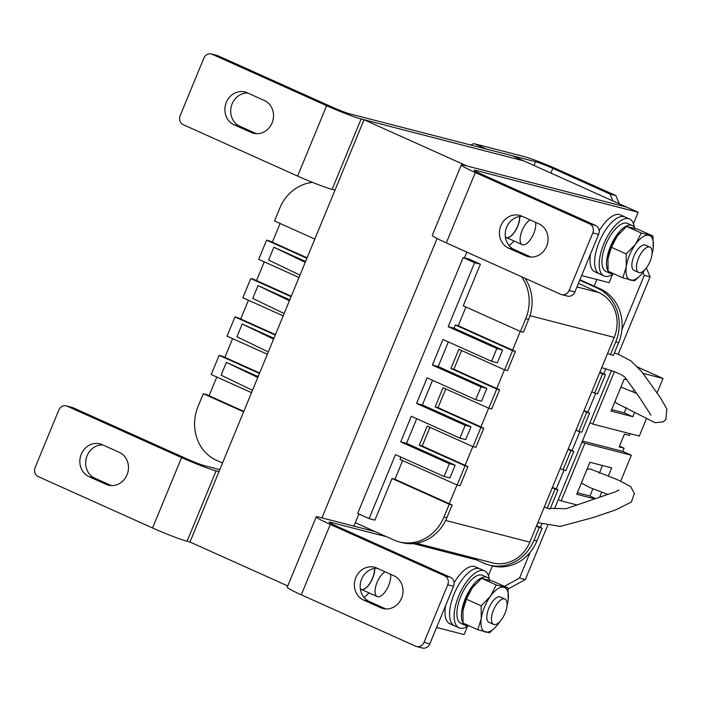 <?xml version="1.0" encoding="UTF-8"?>
<svg xmlns="http://www.w3.org/2000/svg" width="702" height="702" viewBox="0 0 702 702"><rect width="100%" height="100%" fill="white"/><g stroke="black" fill="none" stroke-linecap="round" stroke-linejoin="round"><path stroke-width="1.05" d="M287.767 585.951L189.97 542.005L364.022 119.726L523.771 160.881L626.719 207.143L464.066 165.233A27.747 1.834 22.4 0 0 461.293 164.944A27.747 1.834 22.4 0 0 475.324 172.525L589.715 223.929L595.524 225.421A6.932 6.257 104.4 0 1 598.604 234.389L592.795 232.897A6.932 6.257 -75.6 0 0 589.715 223.929M596.893 279.501L594.164 286.126M364.022 119.726L466.97 165.988L626.719 207.143L638.162 212.285L475.508 170.375A13.873 0.921 22.4 0 0 474.122 170.226A13.873 0.921 22.4 0 0 481.133 174.017L595.524 225.421M321.928 517.883L437.083 238.505M424.017 642.374L429.826 643.874L453.562 586.293L447.753 584.792L424.017 642.374A6.932 6.257 -75.6 0 1 416.567 646.524A6.932 6.257 -75.6 0 1 415.663 646.209L301.272 594.805A27.747 1.834 22.4 0 1 287.241 587.223L316.251 516.847A27.747 1.834 22.4 0 1 319.024 517.137L375.105 531.581L353.878 526.114L358.862 514.022M464.434 257.888L466.812 252.115M218.98 471.621L216.076 470.875A27.747 1.834 -157.6 0 1 181.581 457.599L67.19 406.195A6.932 6.257 -75.6 0 0 66.286 405.879A6.932 6.257 -75.6 0 0 58.836 410.029L35.1 467.611A6.932 6.257 -75.6 0 0 38.18 476.579L152.571 527.983A27.747 1.834 -157.6 0 0 187.065 541.251L189.97 542.005M219.796 469.638L204.633 465.733A13.873 0.921 -157.6 0 1 187.39 459.099L72.999 407.695L67.19 406.195M111.364 485.6L94.796 478.159A17.339 15.637 104.4 0 1 86.171 458.573A17.339 15.637 104.4 0 1 102.764 444.936M66.286 405.879L72.095 407.379A6.932 6.257 104.4 0 1 72.999 407.695M88.987 476.658A17.339 15.637 104.4 0 1 80.818 455.484A17.339 15.637 104.4 0 1 99.912 443.875A17.339 15.637 104.4 0 1 102.176 444.673L119.331 452.378A17.339 15.637 104.4 0 1 127.501 473.552A17.339 15.637 104.4 0 1 108.415 485.161A17.339 15.637 104.4 0 1 106.151 484.371L88.987 476.658L94.796 478.159M316.251 516.847A27.747 1.834 22.4 0 0 330.282 524.42L444.673 575.824L450.482 577.325A6.932 6.257 104.4 0 1 453.562 586.293M386.548 536.723L330.466 522.279A13.873 0.921 22.4 0 0 329.08 522.13A13.873 0.921 22.4 0 0 336.091 525.921L450.482 577.325M476.588 559.924L413.32 543.62M385.898 608.967L369.331 601.517A17.339 15.637 104.4 0 1 360.705 581.94A17.339 15.637 104.4 0 1 377.299 568.304M429.826 643.874A6.932 6.257 104.4 0 1 422.376 648.016L416.567 646.524M393.866 575.745A17.339 15.637 104.4 0 1 402.035 596.919A17.339 15.637 104.4 0 1 382.95 608.529A17.339 15.637 104.4 0 1 380.677 607.739L363.522 600.026A17.339 15.637 104.4 0 1 355.352 578.852A17.339 15.637 104.4 0 1 374.438 567.242A17.339 15.637 104.4 0 1 376.711 568.032L393.866 575.745M447.753 584.792A6.932 6.257 -75.6 0 0 444.673 575.824M436.591 627.474L464.11 634.564L467.497 626.342M488.416 575.579L492.409 565.9M461.293 164.944L432.292 235.328A27.747 1.834 22.4 0 0 446.314 242.901L560.705 294.305A6.932 6.257 -75.6 0 0 561.618 294.621A6.932 6.257 -75.6 0 0 569.068 290.479L592.795 232.897M530.94 257.064L514.373 249.622A17.339 15.637 104.4 0 1 505.747 230.037A17.339 15.637 104.4 0 1 522.341 216.4M569.068 290.479L574.877 291.971L598.604 234.389M574.877 291.971A6.932 6.257 104.4 0 1 567.427 296.121L561.618 294.621M538.908 223.841A17.339 15.637 104.4 0 1 547.077 245.016A17.339 15.637 104.4 0 1 527.992 256.634A17.339 15.637 104.4 0 1 525.719 255.835L508.564 248.122A17.339 15.637 104.4 0 1 500.394 226.948A17.339 15.637 104.4 0 1 519.48 215.338A17.339 15.637 104.4 0 1 521.753 216.137L538.908 223.841M581.633 275.57L609.152 282.66L612.539 274.438M633.458 223.675L638.162 212.285M211.328 53.984L217.137 55.476A6.932 6.257 104.4 0 1 218.041 55.791L332.432 107.195A13.873 0.921 -157.6 0 0 349.675 113.829L512.328 155.739L523.771 160.881L361.118 118.971A27.747 1.834 -157.6 0 1 326.623 105.704L212.232 54.3A6.932 6.257 -75.6 0 0 211.328 53.984A6.932 6.257 -75.6 0 0 203.878 58.126L180.142 115.707A6.932 6.257 -75.6 0 0 183.222 124.675L297.613 176.079A27.747 1.834 -157.6 0 0 332.107 189.356L335.012 190.102M256.405 133.696L239.838 126.255A17.339 15.637 104.4 0 1 231.221 106.669A17.339 15.637 104.4 0 1 247.815 93.033M234.029 124.763A17.339 15.637 104.4 0 1 225.86 103.589A17.339 15.637 104.4 0 1 244.954 91.971A17.339 15.637 104.4 0 1 247.218 92.769L264.373 100.483A17.339 15.637 104.4 0 1 272.543 121.648A17.339 15.637 104.4 0 1 253.457 133.266A17.339 15.637 104.4 0 1 251.193 132.467L234.029 124.763L239.838 126.255M470.831 145.042A13.873 5.932 -65.8 0 1 474.754 143.866L524.131 156.581A27.747 1.834 -157.6 0 1 558.625 169.858L615.821 195.56L619.296 203.799M474.754 143.866L486.188 149L535.565 161.723A13.873 0.921 -157.6 0 1 552.816 168.357L610.012 194.059L615.821 195.56M504.378 586.346L519.524 578.062L525.333 579.562L508.099 588.996M646.331 267.962L650.087 276.878L644.278 275.386L621.911 329.659M605.817 368.699L603.702 373.824M595.665 393.331L587.881 412.214M579.843 431.712L572.06 450.605M564.022 470.103L556.238 488.996M541.83 523.955L540.408 527.377M530.124 552.351L519.524 578.062M644.278 275.386L643.014 272.385M612.907 200.93L610.012 194.059M650.087 276.878L618.234 354.15M611.503 370.498L554.51 508.757M547.621 525.482L525.333 579.562M646.384 418.804L639.276 436.065L592.804 424.087L589.943 422.806M636.626 366.619L663.004 378.475L657.098 392.813M663.004 378.475L643.365 373.42M614.426 371.63L592.804 424.087M634.582 412.372L632.792 416.698L611.012 411.082L624.201 379.098L627 379.817M576.825 504.905L561.152 500.868L584.889 443.287L631.361 455.256L620.726 481.054M607.8 512.416L606.993 512.679M594.234 498.771L576.728 494.261L589.917 462.276L611.696 467.883L608.283 476.167M601.614 492.356L599.727 496.937M631.361 455.256L622.779 451.404L624.104 448.201L619.164 446.928L624.438 434.134L629.378 435.407L630.08 433.696M624.104 448.201L619.489 446.13M584.889 443.287L582.028 441.997M561.152 500.868L558.292 499.578M582.441 441.005L622.779 451.404M602.509 465.514L599.324 473.236M592.83 488.996L589.934 496.016L595.287 498.429M589.934 496.016L577.342 492.778M633.818 389.549L632.914 391.734M626.403 407.537L624.218 412.846L632.792 416.698M624.218 412.846L611.626 409.599M578.413 283.389L598.806 292.558A34.679 31.265 104.4 0 1 614.215 337.399L529.826 542.137A34.679 31.265 104.4 0 1 492.576 562.872L416.409 543.251M520.296 331.414L512.574 350.14M504.466 369.805L496.753 388.531M488.645 408.195L480.931 426.913M472.823 446.577L465.11 465.303M457.002 484.968L449.28 503.694M209.064 395.752L216.786 377.027M224.894 357.362L232.608 338.636M240.716 318.971L248.429 300.245M256.537 280.581L264.25 261.855M272.358 242.19L280.08 223.473M525.026 278.273A41.611 37.522 104.4 0 1 528.624 319.436L525.719 318.682L520.445 331.484L463.25 305.782L480.387 264.189L468.954 259.047L463.144 257.555L357.651 513.478L369.094 518.62L395.463 454.642L444.076 476.482L449.885 477.983L455.168 465.189L406.546 443.339L416.707 418.69M525.719 318.682A41.611 37.522 -75.6 0 0 521.56 276.711M312.522 182.397A41.611 37.522 -75.6 0 0 279.782 208.169L274.508 220.963L314.829 239.084M243.62 411.837L203.308 393.717L206.212 394.463L243.813 411.363M222.525 463.022L216.523 460.319A41.611 37.522 -75.6 0 1 198.025 406.511L203.308 393.717M399.262 541.909A41.611 37.522 -75.6 0 0 443.962 517.032L449.236 504.229L452.141 504.984L446.867 517.778A41.611 37.522 104.4 0 1 402.167 542.655L399.262 541.909A41.611 37.522 -75.6 0 1 393.822 539.996L355.291 522.683M449.236 504.229L392.041 478.527L394.945 479.282L402.667 460.556M369.094 518.62L374.903 520.121L392.041 478.527M400.886 457.081L399.956 459.336L457.151 485.038L465.057 465.838L419.305 445.279L427.22 426.088L472.972 446.647L480.888 427.457L435.126 406.897L443.041 387.697L488.794 408.257L496.709 389.066L450.956 368.506L458.862 349.306L504.615 369.866L512.53 350.675L455.335 324.973L458.239 325.719L465.961 306.993M444.076 476.482L449.359 463.689L400.737 441.848L411.284 416.251L459.907 438.101L465.18 425.298L416.567 403.457L427.114 377.86L475.728 399.71L481.002 386.907L432.388 365.066L442.936 339.47L491.549 361.319L497.358 362.811L502.632 350.017L454.018 328.176L455.335 324.973M475.728 399.71L481.537 401.202L486.811 388.408L438.197 366.558L448.359 341.909M459.907 438.101L465.716 439.592L470.989 426.798L422.376 404.949L432.537 380.3M305.598 261.477L273.859 247.218L268.585 260.012L299.965 275.131M306.914 258.275L266.593 240.163L269.498 240.909L307.107 257.81M298.999 277.474L258.687 259.354L266.593 240.163M291.093 296.665L250.772 278.554L253.676 279.299L291.286 296.2M283.178 315.865L242.857 297.745L250.772 278.554M275.272 335.056L234.951 316.935L237.855 317.69L275.465 334.582M267.357 354.247L227.036 336.135L234.951 316.935M259.442 373.446L219.129 355.326L222.034 356.072L259.635 372.973M251.535 392.637L211.214 374.526L219.129 355.326M258.125 376.641L226.386 362.381L221.112 375.175L252.501 390.303M273.947 338.259L242.208 323.991L236.934 336.793L268.322 351.913M289.768 299.868L258.029 285.6L252.755 298.403L284.143 313.522M457.151 485.038L460.056 485.784L467.962 466.593L422.209 446.033L429.931 427.307M465.057 465.838L467.962 466.593M472.972 446.647L475.877 447.393L483.792 428.202L438.03 407.643L445.752 388.917M480.888 427.457L483.792 428.202M488.794 408.257L491.698 409.003L499.613 389.812L453.861 369.252L461.574 350.526M496.709 389.066L499.613 389.812M504.615 369.866L507.52 370.621L515.435 351.421L458.239 325.719M512.53 350.675L515.435 351.421M520.445 331.484L523.35 332.23L528.624 319.436M452.141 504.984L394.945 479.282M491.549 361.319L496.823 348.525L448.209 326.676L474.578 262.697L480.387 264.189M448.209 326.676L454.018 328.176M450.956 368.506L453.861 369.252M435.126 406.897L438.03 407.643M419.305 445.279L422.209 446.033M273.859 247.218L305.238 262.337M258.029 285.6L289.417 300.728M242.208 323.991L273.596 339.119M226.386 362.381L257.774 377.509M496.823 348.525L502.632 350.017M474.578 262.697L463.144 257.555M449.359 463.689L455.168 465.189M400.737 441.848L406.546 443.339M465.18 425.298L470.989 426.798M416.567 403.457L422.376 404.949M481.002 386.907L486.811 388.408M432.388 365.066L438.197 366.558M536.609 525.675L542.181 528.176L539.276 527.43L534.003 540.224L536.907 540.97L542.181 528.176M536.907 540.97A41.611 37.522 104.4 0 1 492.207 565.847L489.303 565.101A41.611 37.522 -75.6 0 0 534.003 540.224M600.166 288.82A41.611 37.522 104.4 0 1 618.664 342.629L613.381 355.423L610.486 354.677L615.759 341.883A41.611 37.522 -75.6 0 0 597.262 288.074L600.166 288.82L579.922 279.721M599.903 372.121L605.475 374.622L602.57 373.876L594.655 393.067L591.795 391.786M594.655 393.067L597.56 393.813L605.475 374.622M584.082 410.503L589.654 413.013L586.749 412.258L578.834 431.458L575.973 430.168M578.834 431.458L581.739 432.204L589.654 413.013M568.26 448.894L573.832 451.395L570.928 450.649L563.013 469.849L560.152 468.559M563.013 469.849L565.917 470.594L573.832 451.395M552.439 487.285L558.002 489.785L555.098 489.04L547.191 508.23L544.331 506.949M547.191 508.23L550.096 508.985L558.002 489.785M599.71 372.587L602.57 373.876M610.486 354.677L607.625 353.396M597.262 288.074L579.729 280.195M470.472 557.177L483.862 563.197A41.611 37.522 -75.6 0 0 489.303 565.101M536.416 526.14L539.276 527.43M552.237 487.758L555.098 489.04M568.067 449.368L570.928 450.649M583.888 410.977L586.749 412.258M530.089 219.875A13.873 5.932 114.2 0 0 522.288 230.107A13.873 5.932 114.2 0 0 520.454 242.357A13.873 5.932 114.2 0 0 522.235 244.673A13.873 5.932 114.2 0 0 531.651 237.688A13.873 5.932 114.2 0 0 535.565 222.341M636.811 270.138A13.873 5.932 114.2 0 0 638.601 272.455A13.873 5.932 114.2 0 0 649.692 262.232A13.873 5.932 114.2 0 0 649.964 247.148A13.873 5.932 114.2 0 0 640.285 254.607A13.873 5.932 114.2 0 0 636.811 270.138M513.987 240.962A24.272 10.372 -65.8 0 1 513.943 241.014A24.272 10.372 -65.8 0 1 509.029 245.507M519.734 216.532A13.873 5.932 -65.8 0 1 515.365 230.932A13.873 5.932 -65.8 0 1 506.633 237.618A13.873 5.932 -65.8 0 1 506.221 237.478A13.873 5.932 -65.8 0 1 505.37 236.864M519.594 216.549A13.873 5.932 -65.8 0 1 514.978 231.248A13.873 5.932 -65.8 0 1 506.151 237.443M634.275 227.176A31.213 13.338 114.2 0 0 629.624 218.998L625.043 216.944A31.213 13.338 114.2 0 0 600.087 239.944A31.213 13.338 114.2 0 0 599.464 273.877A31.213 13.338 114.2 0 1 600.087 239.944A31.213 13.338 114.2 0 1 625.043 216.944L620.471 214.891A31.213 13.338 114.2 0 0 599.157 230.844M590.566 253.896A31.213 13.338 114.2 0 0 594.884 271.823L599.464 273.877A31.213 13.338 114.2 0 0 600.385 274.201M629.624 218.998A31.213 13.338 114.2 0 0 604.668 241.997A31.213 13.338 114.2 0 0 604.036 275.939A31.213 13.338 114.2 0 0 604.966 276.263A31.213 13.338 114.2 0 0 613.241 273.982M610.898 273.464L611.977 273.955A26.351 11.267 114.2 0 0 614.022 273.877M635.012 228.396A26.351 11.267 114.2 0 0 632.204 225.482L627.632 223.429A26.351 11.267 114.2 0 0 606.554 242.848A26.351 11.267 114.2 0 0 606.028 271.507A26.351 11.267 114.2 0 0 606.238 271.595M632.204 225.482A26.351 11.267 114.2 0 0 612.82 241.444A26.351 11.267 114.2 0 0 608.09 271.2A26.351 11.267 114.2 0 0 610.6 273.561A26.351 11.267 114.2 0 0 610.819 273.657L611.24 272.622M611.977 273.955L612.328 273.113M645.138 269.401A24.272 10.372 -65.8 0 1 643.892 271.209A24.272 10.372 -65.8 0 1 641.742 273.938A24.272 10.372 -65.8 0 1 630.475 280.142A24.272 10.372 -65.8 0 1 626.289 266.672A24.272 10.372 -65.8 0 1 635.521 244.278A24.272 10.372 -65.8 0 1 648.938 235.354A24.272 10.372 -65.8 0 1 653.167 248.517A24.272 10.372 -65.8 0 1 653.123 248.815A24.272 10.372 -65.8 0 1 652.026 254.071M634.433 270.542A13.873 5.932 -65.8 0 1 634.02 270.402A13.873 5.932 -65.8 0 1 634.099 255.782A13.873 5.932 -65.8 0 1 644.98 244.954A13.873 5.932 -65.8 0 1 645.392 245.095L649.964 247.148M619.734 232.915A24.272 10.372 114.2 0 0 619.375 233.327A24.272 10.372 114.2 0 0 617.216 236.056A24.272 10.372 114.2 0 0 607.985 258.45A24.272 10.372 114.2 0 0 607.95 258.757A24.272 10.372 114.2 0 0 607.871 259.336M653.237 247.938L653.018 236.065L638.293 229.449L626.553 226.421L641.277 233.038L635.521 244.278L626.184 253.922L626.289 266.672L622.823 277.825L634.555 280.853L640.391 275.438M641.277 233.038L653.018 236.065M626.553 226.421L617.216 236.056L611.451 247.306L607.941 258.757M626.184 253.922L611.451 247.306M607.985 258.45L608.09 271.209L622.823 277.825M500.096 621.305A24.272 10.372 -65.8 0 1 498.85 623.113A24.272 10.372 -65.8 0 1 496.7 625.842A24.272 10.372 -65.8 0 1 485.433 632.046A24.272 10.372 -65.8 0 1 481.247 618.576A24.272 10.372 -65.8 0 1 490.479 596.182A24.272 10.372 -65.8 0 1 503.896 587.258A24.272 10.372 -65.8 0 1 508.125 600.421A24.272 10.372 -65.8 0 1 508.081 600.719A24.272 10.372 -65.8 0 1 506.984 605.975M489.391 622.446A13.873 5.932 -65.8 0 1 488.978 622.297A13.873 5.932 -65.8 0 1 489.057 607.686A13.873 5.932 -65.8 0 1 499.938 596.849A13.873 5.932 -65.8 0 1 500.351 596.998L504.922 599.052A13.873 5.932 114.2 0 0 495.235 606.51A13.873 5.932 114.2 0 0 491.769 622.042A13.873 5.932 114.2 0 0 493.559 624.359A13.873 5.932 114.2 0 0 504.65 614.136A13.873 5.932 114.2 0 0 504.922 599.052M474.692 584.819A24.272 10.372 114.2 0 0 474.324 585.231A24.272 10.372 114.2 0 0 472.174 587.96A24.272 10.372 114.2 0 0 462.943 610.354A24.272 10.372 114.2 0 0 462.899 610.652A24.272 10.372 114.2 0 0 462.829 611.24M508.195 599.833L507.976 587.96L493.252 581.344L481.511 578.325L496.235 584.942L490.479 596.182L481.142 605.817L481.247 618.576L477.781 629.729L489.513 632.748L495.349 627.342M496.235 584.942L507.976 587.96M481.511 578.325L472.174 587.96L466.409 599.201L462.899 610.661M481.142 605.817L466.409 599.201M462.943 610.354L463.048 623.113A26.351 11.267 114.2 0 0 465.558 625.464A26.351 11.267 114.2 0 0 465.777 625.552L466.198 624.526M477.781 629.729L463.048 623.113A26.351 11.267 114.2 0 1 467.778 593.339A26.351 11.267 114.2 0 1 487.162 577.386A26.351 11.267 114.2 0 1 489.97 580.3M465.856 625.368L466.935 625.851A26.351 11.267 114.2 0 0 468.98 625.772M487.162 577.386L482.59 575.324A26.351 11.267 114.2 0 0 461.512 594.752A26.351 11.267 114.2 0 0 460.986 623.411A26.351 11.267 114.2 0 0 461.196 623.499M466.935 625.851L467.286 625.008M454.115 582.739A31.213 13.338 114.2 0 1 475.429 566.786L480.001 568.848A31.213 13.338 114.2 0 0 455.045 591.847A31.213 13.338 114.2 0 0 454.422 625.78A31.213 13.338 114.2 0 0 455.344 626.105M489.233 579.08A31.213 13.338 114.2 0 0 484.582 570.901A31.213 13.338 114.2 0 0 459.617 593.901A31.213 13.338 114.2 0 0 458.994 627.834A31.213 13.338 114.2 0 0 459.924 628.158A31.213 13.338 114.2 0 0 468.199 625.886M445.524 605.791A31.213 13.338 114.2 0 0 449.842 623.727L458.994 627.834M484.582 570.901L480.001 568.848A31.213 13.338 114.2 0 0 455.045 591.847A31.213 13.338 114.2 0 0 454.422 625.78M368.945 592.865A24.272 10.372 -65.8 0 1 368.901 592.918A24.272 10.372 -65.8 0 1 363.987 597.411M374.692 568.427A13.873 5.932 -65.8 0 1 370.323 582.836A13.873 5.932 -65.8 0 1 361.591 589.522A13.873 5.932 -65.8 0 1 361.179 589.373A13.873 5.932 -65.8 0 1 360.328 588.759M374.552 568.453A13.873 5.932 -65.8 0 1 369.936 583.151A13.873 5.932 -65.8 0 1 361.109 589.338M385.047 571.779A13.873 5.932 114.2 0 0 377.246 582.002A13.873 5.932 114.2 0 0 375.412 594.252A13.873 5.932 114.2 0 0 377.193 596.568A13.873 5.932 114.2 0 0 386.609 589.583A13.873 5.932 114.2 0 0 390.523 574.245M615.005 401.404A8.67 4.896 86 0 0 617.655 403.764L655.027 422.701L663.276 421.858L665.847 419.603L666.9 409.152L660.406 397.665L641.689 371.612L631.124 361.065L618.304 354.168L614.347 353.097M586.995 469.366A8.67 4.431 -36.9 0 1 591.128 469.278A8.67 4.431 -36.9 0 1 591.4 469.419L618.813 480.291L630.686 486.609L634.362 493.418L631.405 502L615.847 509.827L593.409 517.479L560.249 526.439L537.846 522.674M181.581 457.599L152.571 527.983M216.076 470.875L187.065 541.251M106.151 484.371L110.784 485.565M301.272 594.805L330.282 524.42M330.159 523.008L330.466 522.279M380.677 607.739L385.319 608.932M363.522 600.026L369.331 601.517M446.314 242.901L475.324 172.525M475.21 171.104L475.508 170.375M525.719 255.835L530.361 257.029M508.564 248.122L514.373 249.622M218.041 55.791L212.232 54.3M326.623 105.704L297.613 176.079M361.118 118.971L332.107 189.356M251.193 132.467L255.826 133.661M552.816 168.357L550.877 173.061M535.565 161.723L534.02 165.488M576.956 286.925L598.806 292.558M445.665 520.454L529.826 542.137M614.215 337.399L529.975 315.698M443.962 517.032L446.867 517.778M618.664 342.629L615.759 341.883M522.235 244.673L506.221 237.478M638.601 272.455L634.02 270.402M599.464 273.877L604.036 275.939M606.028 271.507L610.6 273.561M460.986 623.411L465.558 625.464M493.559 624.359L488.978 622.297M377.193 596.568L361.179 589.373M601.746 367.646L614.215 371.542L621.849 374.982L624.999 377.22L639.11 396.92L650.851 415.04M620.928 387.039L636.679 393.48M544.296 507.019L544.787 507.151M550.368 508.318L566.049 508.722L615.531 491.795L619.059 490.066M581.326 483.116L590.689 487.916L607.651 494.313"/></g></svg>
